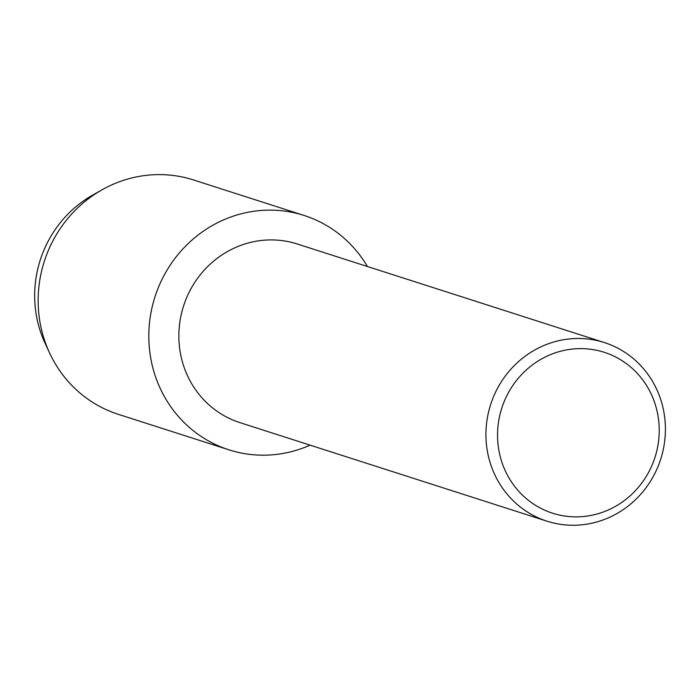 <?xml version="1.0" encoding="UTF-8"?>
<svg xmlns="http://www.w3.org/2000/svg" width="700" height="700" viewBox="0 0 700 700"><rect width="100%" height="100%" fill="white"/><g stroke="black" fill="none" stroke-linecap="round" stroke-linejoin="round"><path stroke-width="1.05" d="M47.425 348.005A111.711 106.365 -72.2 0 1 39.025 264.127A111.711 106.365 -72.2 0 1 97.291 192.64M547.006 521.185L239.925 422.625A93.8 89.311 -72.2 0 1 182.516 309.461A93.8 89.311 -72.2 0 1 297.264 243.994L604.345 342.554A93.8 89.311 -72.2 0 1 661.754 455.718A93.8 89.311 -72.2 0 1 547.006 521.185A93.8 89.311 -72.2 0 1 489.597 408.021A93.8 89.311 -72.2 0 1 604.345 342.554M310.1 445.148A123.069 117.171 -72.2 0 1 187.215 425.512A123.069 117.171 -72.2 0 1 153.615 301.368A123.069 117.171 -72.2 0 1 251.58 211.61A123.069 117.171 -72.2 0 1 367.43 266.516A123.069 117.171 -72.2 0 0 304.15 215.469A123.069 117.171 -72.2 0 0 153.615 301.368A123.069 117.171 -72.2 0 0 228.935 449.829A123.069 117.171 -72.2 0 0 310.1 445.148M655.926 454.221A84.499 80.456 -72.2 0 1 555.52 514.08A84.499 80.456 -72.2 0 1 500.841 411.259A84.499 80.456 -72.2 0 1 601.247 351.4A84.499 80.456 -72.2 0 1 655.926 454.221M228.935 449.829L118.274 414.312A123.069 117.171 -72.2 0 1 49.639 353.071L45.097 343.297A111.711 106.365 -72.2 0 1 39.025 264.127A111.711 106.365 -72.2 0 1 92.663 195.107L102.043 189.814A123.069 117.171 -72.2 0 1 193.498 179.952L304.15 215.469M49.639 353.071A123.069 117.171 -72.2 0 1 42.954 265.851A123.069 117.171 -72.2 0 1 102.043 189.814"/></g></svg>
